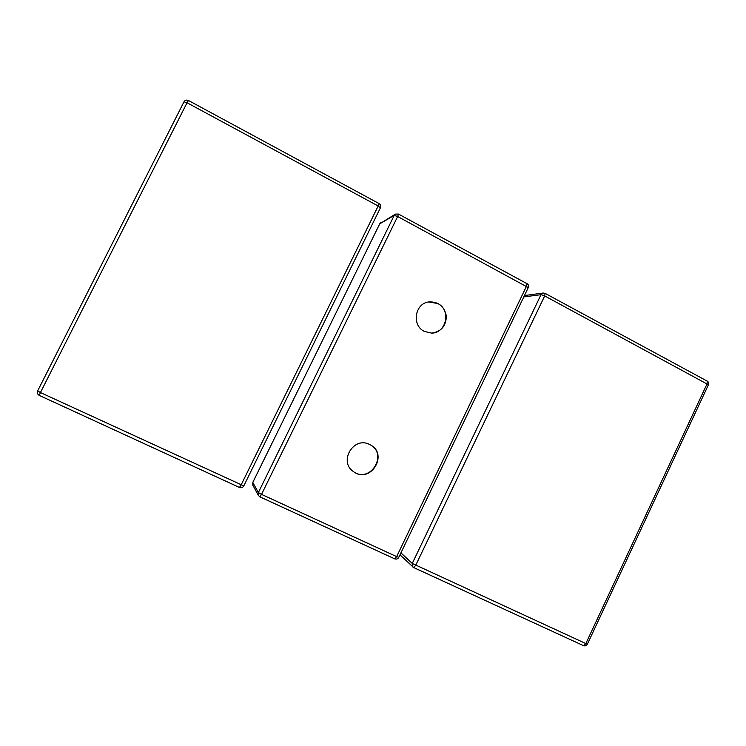 <?xml version="1.0" encoding="UTF-8"?>
<svg xmlns="http://www.w3.org/2000/svg" width="746" height="746" viewBox="0 0 746 746"><rect width="100%" height="100%" fill="white"/><g stroke="black" fill="none" stroke-linecap="round" stroke-linejoin="round"><path stroke-width="1.12" d="M369.96 444.663C388.703 454.053 370.072 484.173 353.296 471.491M428.661 301.953L437.66 303.501C451.339 309.86 446.574 333.126 431.598 333.126M369.643 444.513L370.109 444.747C389.17 454.053 370.286 484.592 353.436 471.584C338.246 461.56 353.697 435.841 369.643 444.513M424.465 331.466C411.428 325.545 414.711 303.454 428.857 301.925C438.499 301.561 444.327 306.242 446.332 315.978C446.155 325.918 441.306 331.634 431.794 333.117L424.465 331.466M398.7 557.215L396.648 556.619L394.699 558.847L259.906 496.845M261.52 494.374L258.349 492.565L258.396 495.465L259.86 496.836L261.52 494.374L397.646 216.508L398.457 214.065L395.399 214.111L394.205 215.398L397.646 216.508L528.28 287.583C528.905 285.905 528.485 284.571 527.002 283.583L526.545 286.119L396.648 556.619L261.52 494.374M526.807 283.555L398.457 214.065M398.345 214.083L395.399 214.111L379.677 223.865L380.842 222.606M379.667 223.94L252.791 482.42L252.829 485.161L252.829 482.392M252.791 482.457L379.733 223.8L394.205 215.398L258.349 492.565L252.791 482.457M399.987 554.828L413.676 567.566L583.447 645.635C585.144 646.232 586.44 645.784 587.335 644.264L412.249 563.454L412.836 566.997L413.676 567.566L415.671 565.375L544.692 295.929L545.112 293.374L543.219 293.029L541.018 294.67L544.692 295.929L708.43 384.75C708.998 383.183 708.569 381.943 707.152 381.01L707.143 383.677L585.769 643.714L583.447 645.635L413.769 567.594M544.897 293.337L543.219 293.029L524.466 295.547M706.854 380.926L545.112 293.374M523.804 296.917L541.018 294.67L412.249 563.454L400.928 552.87M378.94 203.593L378.185 205.989L380.339 207.91M241.098 484.975L239.485 487.474L39.305 395.417L40.424 392.555L37.645 390.932L183.992 101.81L187.05 102.752L188.468 100.496C186.565 99.684 185.073 100.132 183.992 101.81L37.645 390.932C36.908 392.853 37.468 394.345 39.305 395.417L239.485 487.474C241.331 488.108 242.776 487.586 243.811 485.916L40.424 392.555L187.05 102.752L378.185 205.989L241.098 484.975M243.811 485.87L380.395 207.845C381.075 206.055 380.628 204.628 379.043 203.565L188.468 100.496M252.829 485.161L258.396 495.465L259.86 496.836L394.699 558.847C396.452 559.453 397.814 558.959 398.774 557.355L528.28 287.583M708.439 384.74L587.335 644.264"/></g></svg>
